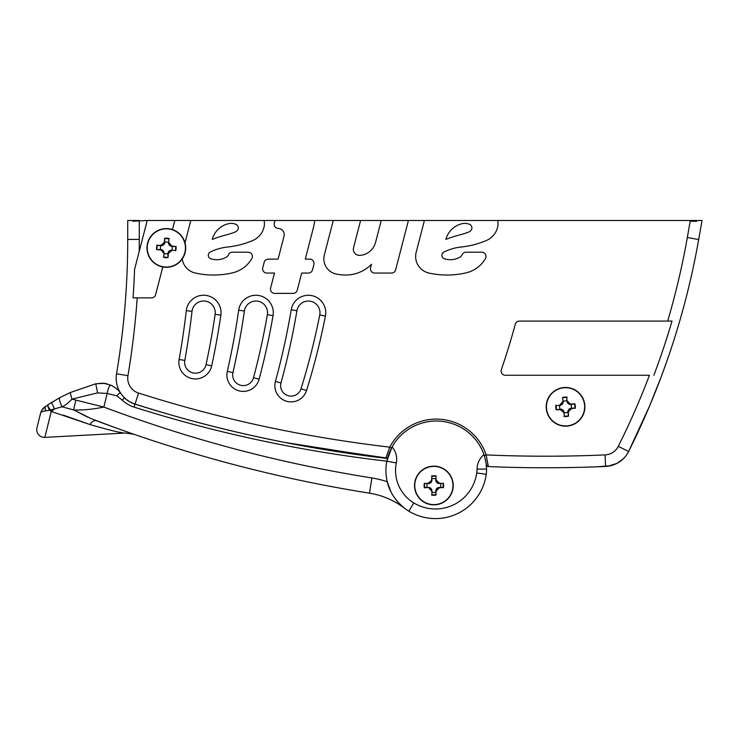 <?xml version="1.0" encoding="UTF-8"?>
<svg xmlns="http://www.w3.org/2000/svg" width="739" height="739" viewBox="0 0 739 739"><rect width="100%" height="100%" fill="white"/><g stroke="black" fill="none" stroke-linecap="round" stroke-linejoin="round"><path stroke-width="1.11" d="M700.341 230.143L698.688 239.519A774.01 774.01 0 0 1 628.621 451.492L632.963 442.679M122.508 331.386L120.817 345.215L122.517 331.358M123.921 318.038L124.937 306.814L123.921 318.038M125.353 301.558L125.75 296.08L125.353 301.558M117.224 369.703L116.956 371.357M413.822 502.936A41.68 41.68 0 0 0 477.089 468.572A18.761 18.761 0 0 1 484.008 454.596A50.695 50.695 0 0 0 392.086 446.892A50.695 50.695 0 0 0 391.966 447.113L392.086 446.892A18.854 18.854 0 0 1 396.307 462.956A37.948 37.948 0 0 0 413.822 502.936L408.833 511.166A51.305 51.305 0 0 0 486.253 474.272A51.305 51.305 0 0 1 408.833 511.166A47.573 47.573 0 0 1 386.866 461.053L387.559 458.125A1354.522 1354.522 0 0 1 386.913 458.051L385.721 458.3C349.723 454.023 313.955 448.305 278.418 441.165C244.286 434.393 205.719 424.833 177.582 416.824C205.719 424.833 244.286 434.393 278.418 441.165C313.955 448.305 349.723 454.023 385.721 458.3L301.512 445.599L386.913 458.051A1.921 1.921 0 0 1 385.721 458.3L284.709 442.412C226.891 430.966 190.256 420.325 177.582 416.824C205.719 424.833 244.286 434.393 278.418 441.165C313.955 448.305 349.723 454.023 385.721 458.3L386.913 458.051L385.721 458.3L389.758 447.141A1342.975 1342.975 0 0 1 138.562 393.056L135.061 404.067A27.094 27.094 0 0 1 116.55 373.768A27.094 27.094 0 0 0 135.061 404.067A27.094 27.094 0 0 1 116.55 373.768A812.715 812.715 0 0 0 127.727 239.427L127.727 220.471L134.415 220.471L132.881 221.238L132.881 220.471M387.504 458.328L387.559 458.125A47.573 47.573 0 0 1 387.578 458.041A50.501 50.501 0 0 1 388.686 454.494M387.236 459.39L387.097 460M477.071 469.099L486.613 469.126A38.705 38.705 0 0 1 486.253 474.272A38.705 38.705 0 0 0 486.613 469.126L485.911 461.653L484.008 454.596A18.761 18.761 0 0 0 477.089 468.572M427.188 483.565L428.454 483.565A3.473 3.473 0 0 0 431.936 480.091L428.417 483.158L424.731 483.546A9.348 9.348 0 0 0 424.731 487.463L427.188 487.435A6.956 6.956 0 0 1 427.188 483.565L428.417 483.158M435.807 492.183A6.956 6.956 0 0 1 431.936 492.183L431.936 490.918A3.473 3.473 0 0 0 428.454 487.435L428.491 487.435M431.936 492.183L431.936 490.89M431.936 490.918C431.752 488.885 430.652 487.722 428.629 487.444L428.454 487.435C430.569 487.648 431.724 488.802 431.936 490.918L431.909 494.64A9.348 9.348 0 0 0 435.825 494.64L436.213 490.955L439.317 487.842L443.012 487.463A9.348 9.348 0 0 0 443.012 483.546L439.317 483.158L436.213 480.045L435.825 476.359A9.348 9.348 0 0 0 431.909 476.359L431.53 480.045L431.936 476.424M442.947 487.435L439.28 487.435A3.473 3.473 0 0 0 435.807 490.918L435.807 490.872M429.581 483.38L428.528 483.565M424.389 483.158A9.764 9.764 0 0 0 424.389 487.842L428.454 487.435L431.53 490.955M431.936 478.826A6.956 6.956 0 0 1 435.807 478.826L435.807 480.091A3.473 3.473 0 0 0 439.28 483.565L439.178 483.565M159.356 442.772L160.585 443.169M158.026 442.338L158.95 442.643L158.026 442.338M348.42 489.652L351.727 490.225L348.42 489.652M350.286 489.975L351.727 490.225L350.286 489.975M38.705 420.759L40.627 413.027M403.623 507.508L404.325 508.062C402.127 506.899 389.952 495.472 387.282 481.773L390.774 491.407M398.173 502.354L403.115 507.093M43.472 408.02L51.49 402.45L54.566 408.907L50.206 410.034L47.453 405.046L59.471 397.831L70.168 392.575L71.969 399.115L103.839 407.06C93.465 409.24 83.479 410.219 73.909 410.016L87.599 417.129M131.293 433.359L133.925 434.273L131.302 433.359L133.925 434.273L125.14 433.036L133.925 434.273L131.662 433.488M48.903 407.623L51.361 411.494L49.458 410.274L45.356 410.893C42.049 411.521 40.451 412.325 40.543 413.313L36.95 427.844A7.704 7.704 0 0 0 44.839 437.386A7.704 7.704 0 0 1 36.95 427.844A7.704 7.704 0 0 0 44.839 437.386A7.704 7.704 0 0 1 36.95 427.844A7.704 7.704 0 0 0 44.839 437.386A7.704 7.704 0 0 1 36.95 427.844A7.704 7.704 0 0 0 44.839 437.386A7.704 7.704 0 0 1 36.95 427.844A7.704 7.704 0 0 0 44.839 437.386L51.231 411.558M110.905 385.167L110.952 385.195C115.7 387.652 118.933 390.386 120.633 393.388L124.438 397.896L122.286 400.15L124.438 397.896L122.286 400.15L116.938 395.873L107.21 393.434L97.603 392.899L71.969 399.115C68.006 403.318 64.69 405.868 62.002 406.773L54.566 408.907L51.361 411.494L89.798 424.491C92.255 421.396 94.472 420.14 96.43 420.731L105.816 424.232M104.485 383.338L95.774 383.8L70.168 392.575L95.774 383.8L103.044 383.181M40.636 412.972L41.172 411.475M41.726 410.348L42.807 408.778M43.536 407.965L45.236 406.533L45.356 410.893M41.523 410.727L41.172 411.457M41.652 410.487L42.797 408.787M387.282 481.773A92.8 92.8 0 0 0 371.902 477.957A1377.819 1377.819 0 0 1 103.839 407.06L107.21 393.434C108.236 387.975 109.483 385.222 110.952 385.195C115.7 387.652 118.933 390.386 120.633 393.388C118.933 390.386 115.7 387.652 110.952 385.195L103.525 383.227L110.952 385.195C115.7 387.652 118.933 390.386 120.633 393.388C119.81 392.778 118.582 393.61 116.938 395.873L122.286 400.15A30.207 30.207 0 0 0 134.018 407.087A1357.645 1357.645 0 0 0 386.839 461.182L391.966 447.113A50.501 50.501 0 0 0 390.386 450.273M59.471 397.831C59.138 399.337 59.988 402.312 62.002 406.773L73.909 410.016L90.592 418.403L73.909 410.006L90.592 418.403L73.909 410.006L62.002 406.773L73.909 410.016L90.592 418.403L113.945 427.207M51.49 402.45L54.566 408.907M607.985 466.226L616.788 463.455M617.157 463.261L623.125 458.947A27.094 27.094 0 0 0 628.621 451.492A27.094 27.094 0 0 1 605.592 466.438A1354.522 1354.522 0 0 1 488.35 466.558A1.921 1.921 0 0 1 486.521 464.896L484.322 455.51A50.695 50.695 0 0 0 484.063 454.744A50.695 50.695 0 0 0 484.008 454.596M497.67 220.471A14.355 14.355 0 0 1 497.753 226.568A19.353 19.353 0 0 1 486.354 240.517A87.461 87.461 0 0 1 461.182 247.02A50.307 50.307 0 0 0 443.917 252.045A3.64 3.64 0 0 0 444.407 258.752A19.177 19.177 0 0 0 460.166 257.024A4.48 4.48 0 0 0 462.032 254.853A4.24 4.24 0 0 1 465.958 252.202L481.773 252.202A4.24 4.24 0 0 1 485.44 258.558A30.188 30.188 0 0 1 466.226 272.82A83.59 83.59 0 0 1 428.906 273.033A16.951 16.951 0 0 1 416.186 252.239L424.408 220.471L696.822 220.471L690.318 220.471L687.316 237.515A762.463 762.463 0 0 1 667.668 321.086L519.369 321.086A4.24 4.24 0 0 0 515.286 324.218A731.564 731.564 0 0 1 501.347 369.657A4.24 4.24 0 0 0 505.356 375.273L649.433 375.273A762.463 762.463 0 0 1 618.294 446.319A15.537 15.537 0 0 1 605.084 454.891L605.592 466.438L595.957 466.826L610.469 465.782L617.425 463.122L623.125 458.937M665.996 363.662L661.276 376.594L665.996 363.662M679.806 320.763L680.176 319.47L679.806 320.763M649.664 405.785L661.276 376.594C651.428 402.773 640.547 427.742 628.621 451.492L649.599 405.942M119.589 354.184L118.997 358.276M41.68 410.441L45.236 406.533M41.781 410.265L43.675 407.817M120.171 429.442L122.582 430.301M126.12 431.548L127.625 432.075M121.787 432.611L118.24 432.047M396.307 462.956L386.839 461.182M157.407 245.422L161.231 245.662C163.264 245.514 164.446 244.433 164.76 242.42A3.473 3.473 0 0 1 161.065 245.662C163.18 245.588 164.418 244.507 164.76 242.42L164.621 238.337L164.363 242.355L161.047 245.256L157.407 245.422M175.328 250.503L171.605 250.235L175.328 250.503A9.348 9.348 0 0 0 175.586 246.586L171.697 246.355C169.693 245.939 168.668 244.711 168.621 242.669C168.686 244.794 169.767 246.022 171.864 246.364A3.473 3.473 0 0 1 168.621 242.669L168.862 239.011M168.631 242.484A5.921 5.921 0 0 0 164.769 242.226M171.799 250.244A5.921 5.921 0 0 0 172.048 246.383M424.408 220.471L408.418 220.471L395.633 269.883A4.24 4.24 0 0 1 391.531 273.06L374.701 273.06A4.24 4.24 0 0 1 370.599 267.767L371.514 264.239A35.989 35.989 0 0 1 347.044 275.01A43.656 43.656 0 0 1 335.903 273.957A15.482 15.482 0 0 1 324.338 254.983L333.261 220.471L314.703 220.471A9.829 9.829 0 0 1 314.565 222.088A82.047 82.047 0 0 1 313.124 228.785L305.281 259.13L309.798 259.13A4.24 4.24 0 0 1 313.899 264.423L312.486 269.883A4.24 4.24 0 0 1 308.385 273.06L301.678 273.06L297.244 290.205A4.24 4.24 0 0 1 293.143 293.383L274.705 293.383A4.24 4.24 0 0 1 270.603 288.081L274.492 273.06L266.853 273.06A4.24 4.24 0 0 1 262.751 267.767L264.165 262.308A4.24 4.24 0 0 1 268.266 259.13L278.095 259.13L284.053 236.092A6.115 6.115 0 0 0 278.917 228.499A15.482 15.482 0 0 0 278.086 228.416A4.24 4.24 0 0 1 274.298 223.123L274.982 220.471L264.063 220.471A14.355 14.355 0 0 1 264.146 226.568A19.353 19.353 0 0 1 252.747 240.517A87.461 87.461 0 0 1 227.575 247.02A50.307 50.307 0 0 0 210.31 252.045A3.64 3.64 0 0 0 210.8 258.752A19.177 19.177 0 0 0 226.559 257.024A4.48 4.48 0 0 0 228.425 254.853A4.24 4.24 0 0 1 232.351 252.202L248.165 252.202A4.24 4.24 0 0 1 251.833 258.558A30.188 30.188 0 0 1 232.619 272.82A83.59 83.59 0 0 1 195.299 273.033A16.951 16.951 0 0 1 182.228 258.992A19.353 19.353 0 0 0 185.009 242.863L190.801 220.471L174.81 220.471L172.446 229.589A19.353 19.353 0 0 1 185.009 242.863M120.642 346.563L122.258 333.557M123.57 321.594L124.041 316.763M125.002 305.946L125.27 302.602M117.732 366.526L118.536 361.353M122.406 332.319L123.154 325.585M163.809 256.876L164.04 253.403A5.921 5.921 0 0 0 167.901 253.662M164.049 253.218C164.003 251.177 162.977 249.948 160.973 249.533L160.806 249.523A3.473 3.473 0 0 1 164.049 253.218C163.984 251.103 162.903 249.865 160.806 249.523L163.642 253.228M160.806 249.523L156.723 249.653L160.742 249.921M171.864 246.364L169.028 242.66M175.586 246.586L171.928 245.967M171.605 250.235L171.439 250.225C169.407 250.373 168.224 251.454 167.91 253.468A3.473 3.473 0 0 1 171.605 250.235C169.49 250.299 168.252 251.38 167.91 253.468L168.049 257.551L168.316 253.542L171.624 250.632M185.397 249.2A19.103 19.103 0 0 1 155.717 263.823A19.103 19.103 0 0 1 157.887 230.808A19.103 19.103 0 0 1 185.397 249.2M185.646 249.209A19.353 19.353 0 0 0 167.605 228.637A19.353 19.353 0 0 0 147.024 246.678A19.353 19.353 0 0 0 165.065 267.25A19.353 19.353 0 0 0 185.646 249.209A19.353 19.353 0 0 0 167.605 228.637A19.353 19.353 0 0 0 147.024 246.678A19.353 19.353 0 0 0 165.065 267.25A19.353 19.353 0 0 0 185.646 249.209M160.871 245.644A5.921 5.921 0 0 0 160.622 249.505M177.582 416.824A1354.522 1354.522 0 0 1 134.951 404.113A27.094 27.094 0 0 1 124.438 397.896M386.913 458.051L386.913 458.051A1.921 1.921 0 0 1 385.721 458.3A1354.522 1354.522 0 0 1 135.061 404.067A1354.522 1354.522 0 0 0 385.721 458.3A1.921 1.921 0 0 0 387.79 456.951A1.921 1.921 0 0 1 385.721 458.3M440.546 483.565A6.956 6.956 0 0 1 440.546 487.435M439.317 487.842L439.28 487.435C437.174 487.648 436.01 488.802 435.807 490.918L435.807 494.585M414.524 485.505A19.353 19.353 0 0 0 433.867 504.848A19.353 19.353 0 0 0 453.219 485.505A19.353 19.353 0 0 0 433.867 466.152A19.353 19.353 0 0 0 414.524 485.505M435.807 480.091C435.992 482.124 437.091 483.278 439.114 483.565L439.28 483.565C437.174 483.361 436.01 482.197 435.807 480.091L436.213 480.045M442.947 483.565L439.317 483.158M439.114 487.444C437.091 487.722 435.992 488.885 435.807 490.918L436.213 490.955M428.454 487.435L424.389 487.842M428.629 483.565C430.652 483.278 431.752 482.124 431.936 480.091C431.724 482.197 430.569 483.361 428.454 483.565L429.784 483.297M414.764 485.505A19.103 19.103 0 0 1 443.418 468.96A19.103 19.103 0 0 1 443.418 502.049A19.103 19.103 0 0 1 414.764 485.505M371.902 477.957L369.482 493.172A1393.227 1393.227 0 0 1 96.43 420.731A1393.227 1393.227 0 0 0 369.482 493.172A77.401 77.401 0 0 1 404.307 508.099L404.325 508.062M39.666 416.87L40.553 413.304M47.278 405.157L50.206 410.034L49.458 410.274L47.278 405.157M63.378 415.142L89.798 424.491C105.418 429.008 121.196 433.22 125.14 433.036L44.839 437.386L125.14 433.036L133.925 434.273L130.942 433.239M106.592 383.726L107.229 383.883M41.809 410.219L42.576 409.064M96.43 420.731L101.779 422.736M117.926 428.638L128.66 432.444M73.909 410.016A11.556 1.718 -73 0 1 75.997 400.15M70.168 392.575L71.969 399.115M574.739 408.057L570.914 408.353C568.919 408.787 567.912 410.025 567.885 412.066A3.473 3.473 0 0 1 571.081 408.334C568.993 408.704 567.931 409.951 567.885 412.066L568.596 416.094L568.291 412.076L571.155 408.741L574.739 408.057M564.282 416.085L564.023 412.362C563.654 410.274 562.416 409.203 560.291 409.157A3.473 3.473 0 0 1 564.023 412.362L564.282 416.085A9.348 9.348 0 0 0 568.189 415.789M564.033 412.547A5.921 5.921 0 0 0 567.894 412.26M564.023 412.362C563.681 410.348 562.499 409.277 560.458 409.147L556.273 409.868L560.282 409.563L563.626 412.436M556.282 405.563L559.996 405.295L556.282 405.563A9.348 9.348 0 0 0 556.578 409.461M563.201 401.573L562.49 397.545L563.201 401.573C563.173 403.605 562.157 404.843 560.171 405.286L559.996 405.295C562.083 404.935 563.155 403.688 563.201 401.573A3.473 3.473 0 0 1 559.996 405.295L556.338 405.582M559.811 405.314A5.921 5.921 0 0 0 560.107 409.175M566.785 397.619L567.044 401.083A5.921 5.921 0 0 0 563.183 401.379M567.044 401.083L567.062 401.277C567.395 403.291 568.587 404.353 570.619 404.492L570.794 404.482A3.473 3.473 0 0 1 567.062 401.277C567.423 403.365 568.67 404.427 570.794 404.482L567.46 401.203M570.794 404.482L574.813 403.771L570.804 404.076M546.49 408.27A19.103 19.103 0 0 1 573.815 389.601A19.103 19.103 0 0 1 576.318 422.588A19.103 19.103 0 0 1 546.49 408.27M546.25 408.288A19.353 19.353 0 0 0 567.007 426.117A19.353 19.353 0 0 0 584.835 405.351A19.353 19.353 0 0 0 564.079 387.522A19.353 19.353 0 0 0 546.25 408.288A19.353 19.353 0 0 0 567.007 426.117A19.353 19.353 0 0 0 584.835 405.351A19.353 19.353 0 0 0 564.079 387.522A19.353 19.353 0 0 0 546.25 408.288M571.275 408.325A5.921 5.921 0 0 0 570.979 404.464M162.783 266.964L155.615 294.695A4.24 4.24 0 0 1 151.513 297.872L133.038 297.872A820.114 820.114 0 0 0 134.581 269.365L147.227 220.471L132.881 221.238M381.232 220.471L360.604 220.471L353.528 247.824A6.041 6.041 0 0 0 359.376 255.371A13.394 13.394 0 0 0 361.768 255.158A17.496 17.496 0 0 0 375.578 242.327L381.232 220.471L408.418 220.471M667.668 321.086L672 321.086A766.62 766.62 0 0 1 653.876 375.273M468.591 232.101A5.422 5.422 0 0 0 471.796 228.73A3.713 3.713 0 0 0 469.782 224.462A11.371 11.371 0 0 0 462.771 223.575A21.671 21.671 0 0 0 445.885 239.427A99.691 99.691 0 0 1 458.956 235.15A84.754 84.754 0 0 0 468.591 232.101M229.164 223.575A21.671 21.671 0 0 0 212.278 239.427A99.691 99.691 0 0 1 225.349 235.15A84.754 84.754 0 0 0 234.974 232.101A5.422 5.422 0 0 0 238.189 228.73A3.713 3.713 0 0 0 236.175 224.462A11.371 11.371 0 0 0 229.164 223.575M695.122 220.471L696.665 221.312L690.18 221.238M139.283 220.471L134.415 220.471M134.581 269.365L139.191 251.519A824.271 824.271 0 0 0 139.283 239.427L139.283 221.238M333.261 220.471L360.604 220.471M147.227 220.471L174.81 220.471M274.982 220.471L314.703 220.471M190.801 220.471L264.063 220.471M484.322 455.51L486.151 454.901L488.35 466.558A1.921 1.921 0 0 1 486.521 464.896L484.322 455.51A50.695 50.695 0 0 0 391.458 448.046L389.758 447.141A52.626 52.626 0 0 1 486.151 454.901A1342.975 1342.975 0 0 0 605.084 454.891M679.252 277.088A762.463 762.463 0 0 0 687.316 237.515L698.688 239.519L702.05 220.471L696.822 220.471L696.665 221.312M296.921 310.731A11.612 11.612 0 0 1 310.463 301.244A11.612 11.612 0 0 1 319.756 314.925A720.377 720.377 0 0 1 301.022 388.779A10.438 10.438 0 0 1 288.136 395.707A10.438 10.438 0 0 1 280.996 382.941A746.344 746.344 0 0 0 296.921 310.731L291.231 309.77A740.57 740.57 0 0 1 275.425 381.416A16.212 16.212 0 0 0 286.52 401.249A16.212 16.212 0 0 0 306.537 390.497A726.16 726.16 0 0 0 325.428 316.043A17.385 17.385 0 0 0 311.507 295.563A17.385 17.385 0 0 0 291.231 309.77M267.361 314.657A732.109 732.109 0 0 1 253.523 377.74A10.605 10.605 0 0 1 240.729 385.305A10.605 10.605 0 0 1 232.933 372.65A764.699 764.699 0 0 0 244.397 311.008A11.63 11.63 0 0 1 257.726 301.179A11.63 11.63 0 0 1 267.361 314.657L273.051 315.636A17.403 17.403 0 0 0 258.632 295.48A17.403 17.403 0 0 0 238.679 310.186A758.925 758.925 0 0 1 227.307 371.357A16.378 16.378 0 0 0 239.344 390.913A16.378 16.378 0 0 0 259.103 379.227A737.882 737.882 0 0 0 273.051 315.636M215.123 314.343A752.561 752.561 0 0 1 206.042 364.641A10.826 10.826 0 0 1 193.359 372.983A10.826 10.826 0 0 1 184.796 360.447A794.166 794.166 0 0 0 192.02 311.331A11.648 11.648 0 0 1 205.1 301.115A11.648 11.648 0 0 1 215.123 314.343L220.841 315.174A17.431 17.431 0 0 0 205.848 295.378A17.431 17.431 0 0 0 186.283 310.666A788.393 788.393 0 0 1 179.115 359.431A16.609 16.609 0 0 0 192.242 378.645A16.609 16.609 0 0 0 211.687 365.86A758.334 758.334 0 0 0 220.841 315.174M391.458 448.046L387.79 456.951M612.89 465.108L617.453 463.104L611.402 465.552M486.521 464.896A1.921 1.921 0 0 0 488.35 466.558M168.889 238.956A9.348 9.348 0 0 0 164.982 238.697M157.342 245.394A9.348 9.348 0 0 0 157.084 249.302M157.028 244.988A9.764 9.764 0 0 0 156.723 249.653M169.296 238.642A9.764 9.764 0 0 0 164.621 238.337M163.781 256.941A9.348 9.348 0 0 0 167.688 257.19M163.384 257.246A9.764 9.764 0 0 0 168.049 257.551M175.642 250.9A9.764 9.764 0 0 0 175.947 246.235M134.951 404.113L134.018 407.087M476.72 472.96L486.253 474.272M443.345 487.842A9.764 9.764 0 0 0 443.345 483.158M431.53 494.982A9.764 9.764 0 0 0 436.213 494.982M436.213 476.027A9.764 9.764 0 0 0 431.53 476.027M122.286 400.15L116.938 395.873L122.286 400.15M95.774 383.8L97.603 392.899M574.803 408.076A9.348 9.348 0 0 0 574.508 404.168M575.173 408.436A9.764 9.764 0 0 0 574.813 403.771M563.931 416.445A9.764 9.764 0 0 0 568.596 416.094M566.804 397.554A9.348 9.348 0 0 0 562.896 397.85M567.155 397.194A9.764 9.764 0 0 0 562.49 397.545M555.913 405.203A9.764 9.764 0 0 0 556.273 409.868M562.795 401.563L559.931 404.898M137.214 297.872A824.271 824.271 0 0 1 127.949 375.68A15.537 15.537 0 0 0 138.562 393.056M306.537 390.497L301.022 388.779A720.377 720.377 0 0 0 319.756 314.925L325.428 316.043M301.022 388.779A10.438 10.438 0 0 1 288.136 395.707A10.438 10.438 0 0 1 280.996 382.941L275.425 381.416M227.307 371.357L232.933 372.65A10.605 10.605 0 0 0 240.729 385.305A10.605 10.605 0 0 0 253.523 377.74L259.103 379.227M232.933 372.65A764.699 764.699 0 0 0 244.397 311.008L238.679 310.186M179.115 359.431L184.796 360.447A10.826 10.826 0 0 0 193.359 372.983A10.826 10.826 0 0 0 206.042 364.641L211.687 365.86M184.796 360.447A794.166 794.166 0 0 0 192.02 311.331L186.283 310.666M618.294 446.319L628.621 451.492M139.283 239.427L127.727 239.427M127.949 375.68L116.55 373.768M430.098 483.158L431.816 481.006M430.791 488.34L429.895 487.749M437.645 487.851L435.927 490.003M436.943 482.659L437.867 483.26M106.85 383.781L104.559 383.347M110.952 385.195L103.525 383.227M388.16 455.769L389.693 451.769"/></g></svg>
